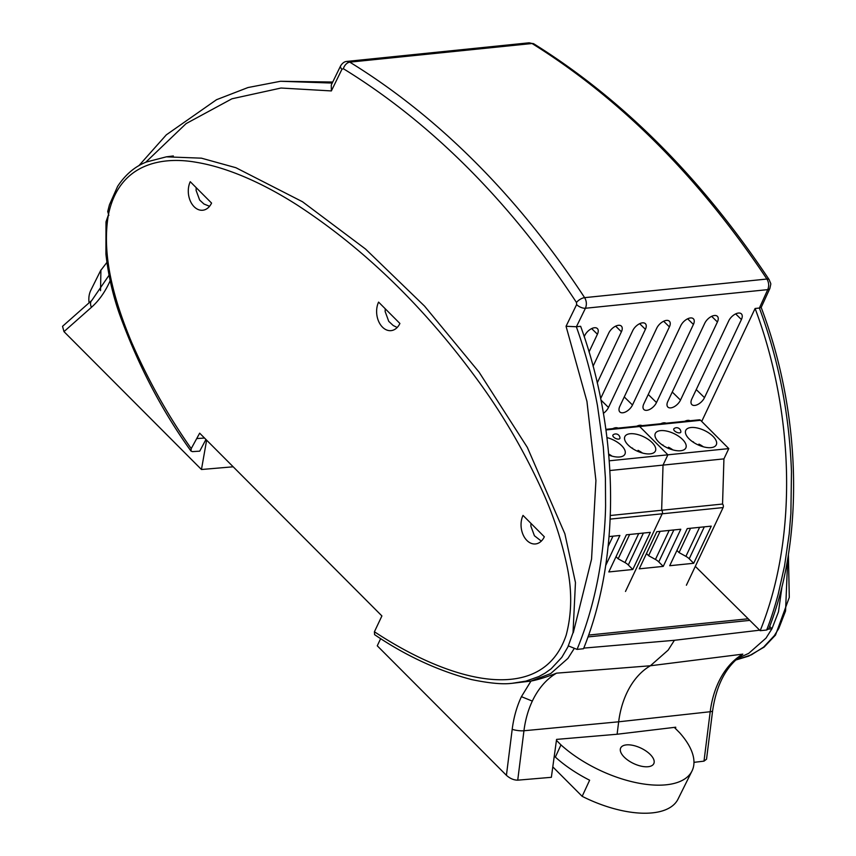 <?xml version="1.0" encoding="UTF-8"?>
<svg xmlns="http://www.w3.org/2000/svg" width="856" height="856" viewBox="0 0 856 856"><rect width="100%" height="100%" fill="white"/><g stroke="black" fill="none" stroke-linecap="round" stroke-linejoin="round"><path stroke-width="1.28" d="M100.537 290.666L100.912 270.014M89.099 302.81A86.52 40.328 -154.7 0 1 90.875 290.173L100.591 270.635L106.893 262.428M787.723 558.604L785.551 611.002L778.8 628.465L774.338 635.644L763.648 647.093L751.44 654.808L735.743 660.04L748.754 656.092L764.076 647.136L775.504 635.088L789.286 597.402L788.397 554.495M693.97 762.343L703.996 761.145L706.532 759.197L712.62 710.737A8.442 1.883 -172.8 0 1 710.202 711.732L618.663 721.801A81.983 57.416 84.2 0 1 650.389 665.765L668.162 650.111L674.4 640.299L583.771 648.11M782.084 586.039L778.489 611.805L771.973 628.732L768.613 629.128M233.185 466.798L201.46 469.505L206.628 440.166M201.46 469.505L63.975 331.625L62.542 326.318L91.827 300.392L109.033 275.268M199.662 433.179L381.904 615.935L374.414 631.771C406.76 653.064 442.231 670.323 474.994 676.957C508.592 683.773 550.825 681.119 566.212 635.024C572.172 612.382 572.172 588.168 566.201 562.381C560.98 538.756 553.425 515.847 543.549 493.634C524.45 451.24 501.573 412.164 474.898 376.405C422.243 305.1 363.179 248.079 297.685 205.354C264.986 184.404 229.28 167.797 196.527 162.34C162.747 156.241 120.14 162.94 108.84 212.716L108.38 214.974C101.083 257.271 115.517 303.677 131.482 342.026C148.056 380.043 167.969 415.577 191.22 448.608L199.662 433.179M769.683 626.442L771.973 628.732L765.97 638.159L748.679 653.385L737.508 658.478M617.101 734.245L618.663 721.801L523.947 730.757L517.73 780.169L551.36 777.312L556.571 739.391L617.101 734.245L675.737 727.215L675.566 728.659M712.62 710.737C716.322 685.56 725.556 667.391 740.344 656.242L742.815 654.134L650.389 665.765L556.55 673.158C546.438 677.117 537.91 679.76 530.977 681.076L512.091 683.313L525.991 681.108L538.916 676.518L545.133 673.105L551.125 668.803L561.814 657.355L567.903 646.943L573.028 632.712L575.457 582.551L564.874 533.802L527.339 447.41L479.071 372.146L424.597 306.159L365.501 249.01L302.5 201.759L235.892 167.712L201.428 158.167L166.342 156.841L146.483 161.977C135.066 166.396 125.458 174.506 117.636 186.341L109.45 204.766L107.717 211.507L108.84 212.716A4.216 2.279 135.1 0 0 108.498 214.728M204.509 438.037L196.794 438.561M205.943 439.47L199.726 451.155L192.461 451.626L190.995 451.069L191.22 448.608M110.167 280.704L109.065 283.133C104.272 293.137 98.387 301.194 91.432 307.325L63.975 331.625M211.571 203.075A17.933 12.562 84.2 0 1 202.947 210.212A17.933 12.562 84.2 0 1 190.374 201.117A17.933 12.562 84.2 0 1 190.257 181.707L211.571 203.075M399.902 323.472A17.933 12.562 84.2 0 1 391.288 330.609A17.933 12.562 84.2 0 1 378.705 321.514A17.933 12.562 84.2 0 1 378.587 302.104L399.902 323.472M544.33 536.787A17.933 12.562 84.2 0 1 535.706 543.924A17.933 12.562 84.2 0 1 523.134 534.829A17.933 12.562 84.2 0 1 523.016 515.408L544.33 536.787M374.414 631.771L374.586 634.66C405.712 655.771 438.047 670.74 471.613 679.589C489.161 683.216 502.397 684.468 511.332 683.377L512.091 683.313M380.674 638.587L377.261 645.809L506.42 775.322C510.016 778.532 513.782 780.148 517.73 780.169M759.689 630.187L674.4 640.299M587.986 636.918L749.792 620.386M108.38 214.974L105.994 221.854L105.919 254.125C108.198 274.541 112.618 294.239 119.177 313.2C137.709 364.41 161.656 410.356 190.995 451.069M738.45 313.05A8.913 4.815 135.1 0 0 728.745 320.829L691.83 398.939A8.913 4.815 135.1 0 0 691.808 404.556A8.913 4.815 135.1 0 0 698.132 404.3A8.913 4.815 135.1 0 0 704.488 397.644L741.414 319.534A8.913 4.815 135.1 0 0 741.35 313.842A8.913 4.815 135.1 0 0 738.45 313.05M690.054 420.756A8.913 4.815 135.1 0 0 687.721 420.371A8.913 4.815 135.1 0 0 684.779 421.291M714.45 315.5A8.913 4.815 135.1 0 0 704.745 323.279L667.83 401.389A8.913 4.815 135.1 0 0 667.808 407.007A8.913 4.815 135.1 0 0 674.132 406.75A8.913 4.815 135.1 0 0 680.488 400.105L717.414 321.984A8.913 4.815 135.1 0 0 717.349 316.292A8.913 4.815 135.1 0 0 714.45 315.5M666.054 423.206A8.913 4.815 135.1 0 0 663.721 422.821A8.913 4.815 135.1 0 0 660.779 423.741M690.45 317.95A8.913 4.815 135.1 0 0 680.745 325.729L643.83 403.85A8.913 4.815 135.1 0 0 643.808 409.457A8.913 4.815 135.1 0 0 650.132 409.2A8.913 4.815 135.1 0 0 656.488 402.555L693.413 324.435A8.913 4.815 135.1 0 0 693.349 318.742A8.913 4.815 135.1 0 0 690.45 317.95M642.053 425.657A8.913 4.815 135.1 0 0 639.721 425.272A8.913 4.815 135.1 0 0 636.778 426.192M666.45 320.401A8.913 4.815 135.1 0 0 656.745 328.18L619.83 406.3A8.913 4.815 135.1 0 0 619.808 411.907A8.913 4.815 135.1 0 0 626.132 411.65A8.913 4.815 135.1 0 0 632.488 405.006L669.413 326.885A8.913 4.815 135.1 0 0 669.349 321.193A8.913 4.815 135.1 0 0 666.45 320.401M618.053 428.107A8.913 4.815 135.1 0 0 615.721 427.733A8.913 4.815 135.1 0 0 612.778 428.642M603.384 413.33A8.913 4.815 135.1 0 0 608.488 407.456L645.413 329.335A8.913 4.815 135.1 0 0 645.349 323.654A8.913 4.815 135.1 0 0 642.449 322.851A8.913 4.815 135.1 0 0 632.745 330.63L600.645 398.564M597.253 382.9L621.413 331.786A8.913 4.815 135.1 0 0 621.349 326.104A8.913 4.815 135.1 0 0 618.449 325.301A8.913 4.815 135.1 0 0 608.744 333.08L593.08 366.229M589.035 351.955L597.413 334.236A8.913 4.815 135.1 0 0 597.36 328.554A8.913 4.815 135.1 0 0 594.449 327.752A8.913 4.815 135.1 0 0 584.744 335.531L584.209 336.665M343.374 68.715A6.795 4.248 -58.4 0 1 349.783 62.146C394.252 89.516 436.207 122.986 475.658 162.544C515.119 202.112 551.435 247.149 584.627 297.653C586.628 301.098 586.895 304.629 585.429 308.256A6.795 3.082 -154 0 1 576.612 304.608L576.473 302.489C543.678 252.531 507.619 207.826 468.318 168.386C428.995 128.967 387.34 95.754 343.374 68.715L341.929 69.261A6.795 3.082 -154 0 1 340.602 65.88C342.432 63.012 344.519 61.525 346.851 61.429L349.783 62.146L532.058 43.517L529.158 42.8L534.005 43.934A6.795 4.291 -58.2 0 0 532.058 43.517C620.9 98.986 699.181 177.492 766.912 279.035C768.923 282.48 769.202 286.011 767.746 289.628L759.39 308.042C778.682 359.884 789.382 414.411 791.468 471.613L790.89 513.226L789.2 533.823L784.535 565.987L778.147 594.438C774.273 608.616 770.443 620.482 766.655 630.027L768.795 628.785C805.935 533.844 799.729 408.858 761.155 307.39L759.39 308.042M568.202 645.831L577.062 649.394C589.431 619.263 597.82 586.692 602.217 551.681C604.272 534.615 605.385 519.25 605.588 505.596L605.406 478.226L603.298 446.918L597.456 405.605C592.459 378.502 585.429 352.212 576.345 326.746L580.646 326.307C617.722 428.235 622.237 553.094 583.525 648.73L577.062 649.394M695.307 566.362L760.192 630.69L766.655 630.027M761.155 307.497L769.886 288.419A6.795 3.253 -155.4 0 1 767.746 289.628L585.429 308.256L576.42 326.735M701.706 421.441L755.099 308.481C793.673 411.041 798.552 535.781 760.192 630.69M759.315 308.053L755.099 308.481M573.285 632.691L591.55 559.182L595.926 480.569L586.948 401.421L566.051 326.275L576.345 326.746M340.602 65.88L331.272 85.022L331.368 90.929L281.025 88.029L231.955 98.782L186.105 123.606L145.648 162.33M209.56 206.296L203.953 204.006L199.651 200.036L196.11 190.417L196.185 187.646M332.738 82.026L280.511 81.277L332.235 83.064M588.628 635.077L748.176 618.781M658.596 441.91A16.885 7.865 -154.7 0 1 655.311 433.478A16.885 7.865 -154.7 0 1 666.867 431.124A16.885 7.865 -154.7 0 1 682.564 439.47A16.885 7.865 -154.7 0 1 685.849 447.902A16.885 7.865 -154.7 0 1 674.293 450.256A16.885 7.865 -154.7 0 1 658.596 441.91M689.037 438.807A16.885 7.865 -154.7 0 1 685.763 430.365A16.885 7.865 -154.7 0 1 697.319 428.011A16.885 7.865 -154.7 0 1 713.016 436.357A16.885 7.865 -154.7 0 1 716.29 444.799A16.885 7.865 -154.7 0 1 704.745 447.142A16.885 7.865 -154.7 0 1 689.037 438.807M610.328 515.505L661.645 510.262L663.025 465.108L609.879 470.533M609.237 460.806L667.894 454.814L663.025 465.108L667.894 454.814L639.667 426.513L605.952 429.958M605.866 429.348L638.458 426.021A2.536 1.776 84.2 0 1 639.667 426.513L667.894 454.814L728.788 448.598L700.572 420.296L639.667 426.513A2.536 1.776 84.2 0 0 638.458 426.021L699.363 419.804A2.536 1.776 84.2 0 1 700.572 420.296M686.394 585.226L723.095 507.576L662.191 513.793A2.536 1.776 84.2 0 0 661.645 510.262L663.025 465.108L723.93 458.88L722.55 504.045L661.645 510.262A2.536 1.776 84.2 0 1 662.191 513.793L625.49 591.453L662.191 513.793L610.178 519.111M687.261 528.591L711.24 526.14L693.692 563.28L669.713 565.72L687.261 528.591M656.809 531.694L680.788 529.243L663.24 566.383L639.261 568.833L656.809 531.694M674.528 430.868A3.873 1.808 -154.7 0 1 674.057 428.599A4.216 4.216 0 0 1 680.862 431.82A3.873 1.808 -154.7 0 1 678.53 432.847A3.873 1.808 -154.7 0 1 674.528 430.868M723.93 458.88L728.788 448.598M722.55 504.045A2.536 1.776 84.2 0 1 723.095 507.576M704.306 526.847L689.208 558.786L693.692 563.28M689.208 558.786A8.442 3.938 25.3 0 0 685.902 556.357L699.62 527.328M676.936 550.451L679.054 552.58L685.902 556.357M673.854 529.96L658.756 561.9L663.24 566.383M658.756 561.9A8.442 3.938 25.3 0 0 655.45 559.46L669.167 530.431M646.483 553.554L648.613 555.694L655.45 559.46M690.557 528.248L679.054 552.58M660.104 531.362L648.613 555.694M661.977 444.756A16.039 7.479 -154.7 0 1 663.047 445.056L662.983 445.441M672.902 449.914A16.039 7.479 -154.7 0 0 668.493 447.239L668.055 448.191M692.429 441.643A16.039 7.479 -154.7 0 1 693.499 441.942L693.435 442.327M703.354 446.8A16.039 7.479 -154.7 0 0 698.945 444.125L698.507 445.077M668.493 447.239L668.311 448.298M698.945 444.125L698.764 445.195M606.936 437.577A16.885 7.865 -154.7 0 1 621.67 445.687A16.885 7.865 -154.7 0 1 624.944 454.129A16.885 7.865 -154.7 0 1 608.777 455.082M628.144 445.024A16.885 7.865 -154.7 0 1 624.869 436.581A16.885 7.865 -154.7 0 1 636.415 434.238A16.885 7.865 -154.7 0 1 652.122 442.573A16.885 7.865 -154.7 0 1 655.396 451.016A16.885 7.865 -154.7 0 1 643.84 453.37A16.885 7.865 -154.7 0 1 628.144 445.024M626.367 534.807L650.335 532.357L632.787 569.497L608.809 571.947L626.367 534.807M609.055 536.573L619.894 535.471L605.673 565.548M613.634 437.084A3.873 1.808 -154.7 0 1 613.153 434.827A4.216 4.216 0 0 1 619.958 438.037A3.873 1.808 -154.7 0 1 617.625 439.075A3.873 1.808 -154.7 0 1 613.634 437.084M643.402 533.063L628.315 565.003L632.787 569.497M628.315 565.003A8.442 3.938 25.3 0 0 624.998 562.574L638.715 533.545M616.031 556.668L618.16 558.797L624.998 562.574M629.652 534.465L618.16 558.797M608.68 454.033A16.039 7.479 -154.7 0 1 611.997 456.13M631.535 447.87A16.039 7.479 -154.7 0 1 632.595 448.17L632.53 448.544M642.449 453.027A16.039 7.479 -154.7 0 0 638.052 450.352L637.602 451.294M638.052 450.352L637.859 451.412M648.12 766.719A18.318 8.539 -154.7 0 1 628.176 760.406A18.318 8.539 -154.7 0 1 620.825 747.705A18.318 8.539 -154.7 0 1 626.357 744.891A18.318 8.539 -154.7 0 1 645.766 750.851A18.318 8.539 -154.7 0 1 653.931 763.349A18.318 8.539 -154.7 0 1 648.12 766.719M556.443 740.365L560.958 744.891A83.856 39.087 25.3 0 0 637.431 782.919A83.856 39.087 25.3 0 0 692.001 770.999A83.856 39.087 25.3 0 0 679.664 732.768L674.303 727.386M560.958 744.891L555.362 757.1A83.588 38.959 25.3 0 0 589.634 780.212L582.166 796.326A83.235 38.798 25.3 0 0 677.995 799.172L692.001 770.999M554.292 756.019L555.362 757.1M552.794 766.88L582.166 796.326M703.996 761.145L710.202 711.732A84.273 59.021 -95.8 0 1 742.815 654.134M573.927 648.966L567.935 658.382L550.643 673.608L530.977 681.076L521.422 696.666L532.325 701.096A84.273 59.021 84.2 0 1 556.55 673.158M91.432 307.325A8.442 5.382 -131.5 0 1 91.827 300.392M506.42 775.322L512.198 729.301A8.442 1.883 -172.8 0 0 523.947 730.757A84.273 59.021 84.2 0 1 532.325 701.096M512.198 729.301C513.718 717.403 516.789 706.532 521.422 696.666M769.886 288.419C771.138 281.892 771.245 285.433 769.191 279.709L769.191 279.709A6.795 2.878 146.4 0 0 766.912 279.035L584.627 297.653A6.795 2.921 -33.3 0 0 576.473 302.489M566.051 326.275L576.612 304.608M341.929 69.261L331.368 90.929M741.414 319.534L735.657 313.885M704.488 397.644L696.249 389.576M717.414 321.984L711.657 316.346M680.488 400.105L672.249 392.027M693.413 324.435L687.657 318.796M656.488 402.555L648.249 394.477M669.413 326.885L663.657 321.246M632.488 405.006L624.249 396.927M645.413 329.335L639.657 323.696M608.488 407.456L600.944 400.052M621.413 331.786L615.657 326.147M597.413 334.236L591.657 328.597M612.96 536.177L608.135 546.385M107.717 211.507L108.851 215.391M173.329 155.953L166.342 156.841M769.191 279.709C701.481 178.166 623.093 99.574 534.005 43.934M346.873 61.418L529.168 42.8M138.822 165.754L166.31 134.852L216.536 99.703L247.973 87.547L280.522 81.277M396.777 327.281L393.193 325.494L388.742 321.353L385.147 311.531L385.232 308.759M541.302 541.11L534.422 535.76L530.87 526.14L530.955 523.369"/></g></svg>
